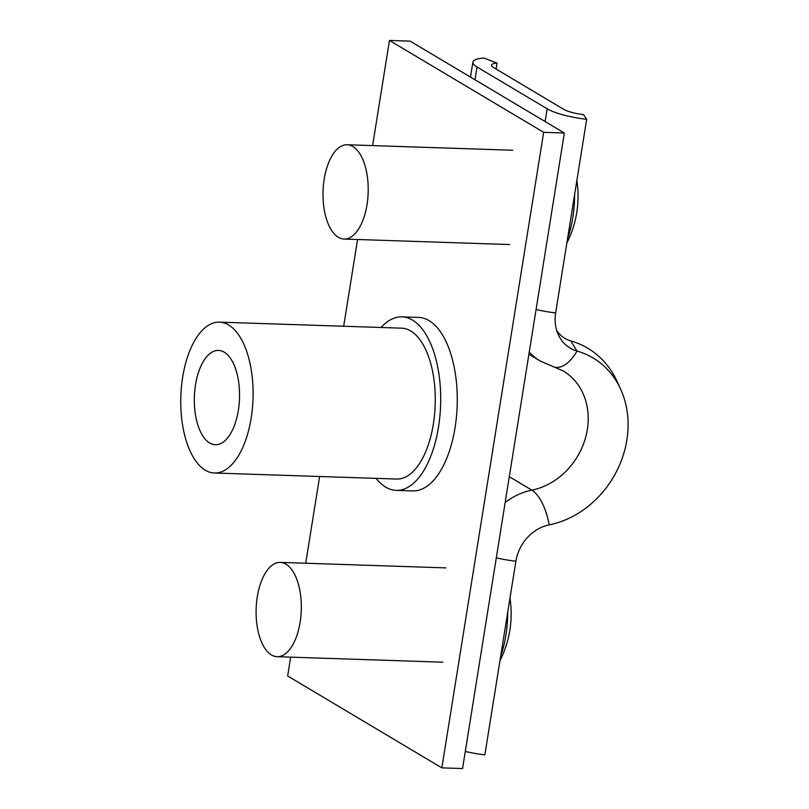 <?xml version="1.0" encoding="UTF-8"?>
<svg xmlns="http://www.w3.org/2000/svg" width="809" height="809" viewBox="0 0 809 809"><rect width="100%" height="100%" fill="white"/><g stroke="black" fill="none" stroke-linecap="round" stroke-linejoin="round"><path stroke-width="1.21" d="M543.648 132.322L564.348 133.01L462.556 768.55L441.856 767.862L543.648 132.322L389.453 40.45L372.615 145.6M357.568 239.504L343.673 326.249M319.616 476.491L305.721 563.246M290.674 657.141L287.66 675.99L441.856 767.862M564.348 133.01L410.153 41.138L389.453 40.45M195.515 384.811A47.175 22.571 -88.1 0 0 215.366 444.717A47.175 22.571 -88.1 0 0 238.352 410.325A47.175 22.571 -88.1 0 0 218.501 350.418A47.175 22.571 -88.1 0 0 195.515 384.811M251.195 417.99A75.48 36.122 -88.1 0 0 219.431 322.134A75.48 36.122 -88.1 0 0 182.672 377.156A75.48 36.122 -88.1 0 0 214.436 473.012A75.48 36.122 -88.1 0 0 251.195 417.99M214.436 473.012L396.592 479.049A75.48 36.122 -88.1 0 0 433.361 424.027A75.48 36.122 -88.1 0 0 401.598 328.171L219.431 322.134M376.094 478.372A86.806 41.542 -88.1 0 0 396.218 490.365A86.806 41.542 -88.1 0 0 438.498 427.081A86.806 41.542 -88.1 0 0 401.972 316.855A86.806 41.542 -88.1 0 0 381.09 327.493M396.218 490.365L412.782 490.911A86.806 41.542 -88.1 0 0 455.062 427.637A86.806 41.542 -88.1 0 0 418.526 317.401L401.972 316.855M583.471 114.585L586.677 119.287A37.74 8.464 -170.9 0 1 547.147 108.78L477.037 67.005A37.74 8.464 -170.9 0 1 472.891 62.141A37.74 8.464 -170.9 0 1 483.883 58.036L497.019 63.072A18.87 4.227 9.1 0 0 491.528 65.124A18.87 4.227 9.1 0 0 493.601 67.562L563.711 109.326A18.87 4.227 9.1 0 0 583.471 114.585M556.734 330.507A33.968 28.841 -59.2 0 0 570.77 340.902L577.019 351.055A39.631 33.644 -59.2 0 1 558.331 334.734A39.631 33.644 -59.2 0 1 555.662 312.901L586.677 119.287M496.069 69.028L497.019 63.072M529.268 352.026A66.045 56.074 -59.2 0 0 540.291 361.057L554.175 367.043A37.74 19.456 105.9 0 0 577.019 351.055A92.459 78.503 -59.2 0 1 620.624 389.139A92.459 78.503 -59.2 0 1 549.18 524.869A39.631 33.644 120.8 0 0 515.889 561.213L484.874 754.827A37.74 8.464 -170.9 0 1 465.296 751.43M570.77 340.902A98.122 83.307 -59.2 0 1 617.045 381.322L620.624 389.139M507.708 612.282A71.404 34.17 91.9 0 1 505.888 635.318A71.404 34.17 91.9 0 1 500.66 656.311M300.119 622.303A47.175 22.571 91.9 0 1 277.143 656.696A47.175 22.571 91.9 0 1 257.292 596.789A47.175 22.571 91.9 0 1 280.268 562.397A47.175 22.571 91.9 0 1 300.119 622.303M574.602 194.645A71.404 34.17 91.9 0 1 572.792 217.672A71.404 34.17 91.9 0 1 567.554 238.665M367.013 204.667A47.175 22.571 91.9 0 1 344.037 239.049A47.175 22.571 91.9 0 1 324.187 179.143A47.175 22.571 91.9 0 1 347.162 144.76A47.175 22.571 91.9 0 1 367.013 204.667M474.994 79.767L477.037 67.005M545.104 121.542L547.147 108.78M555.662 312.901A37.74 8.464 -170.9 0 1 536.084 309.503M554.175 367.043L563.175 370.916A66.045 56.074 -59.2 0 1 585.847 436.607A66.045 56.074 -59.2 0 1 531.847 490.143L509.296 476.703M549.18 524.869A37.74 15.826 -101.3 0 0 531.847 490.143A66.045 56.074 120.8 0 0 505.17 502.47M515.889 561.213A37.74 8.464 -170.9 0 1 496.311 557.816M470.494 77.088L472.891 62.141M540.291 361.057L528.904 354.271M277.143 656.696L442.745 662.187M499.952 660.741A103.785 103.785 0 0 0 509.973 598.154M280.268 562.397L445.87 567.888M344.037 239.049L509.64 244.54M566.846 243.094A103.785 103.785 0 0 0 576.868 180.508M347.162 144.76L512.764 150.241"/></g></svg>
